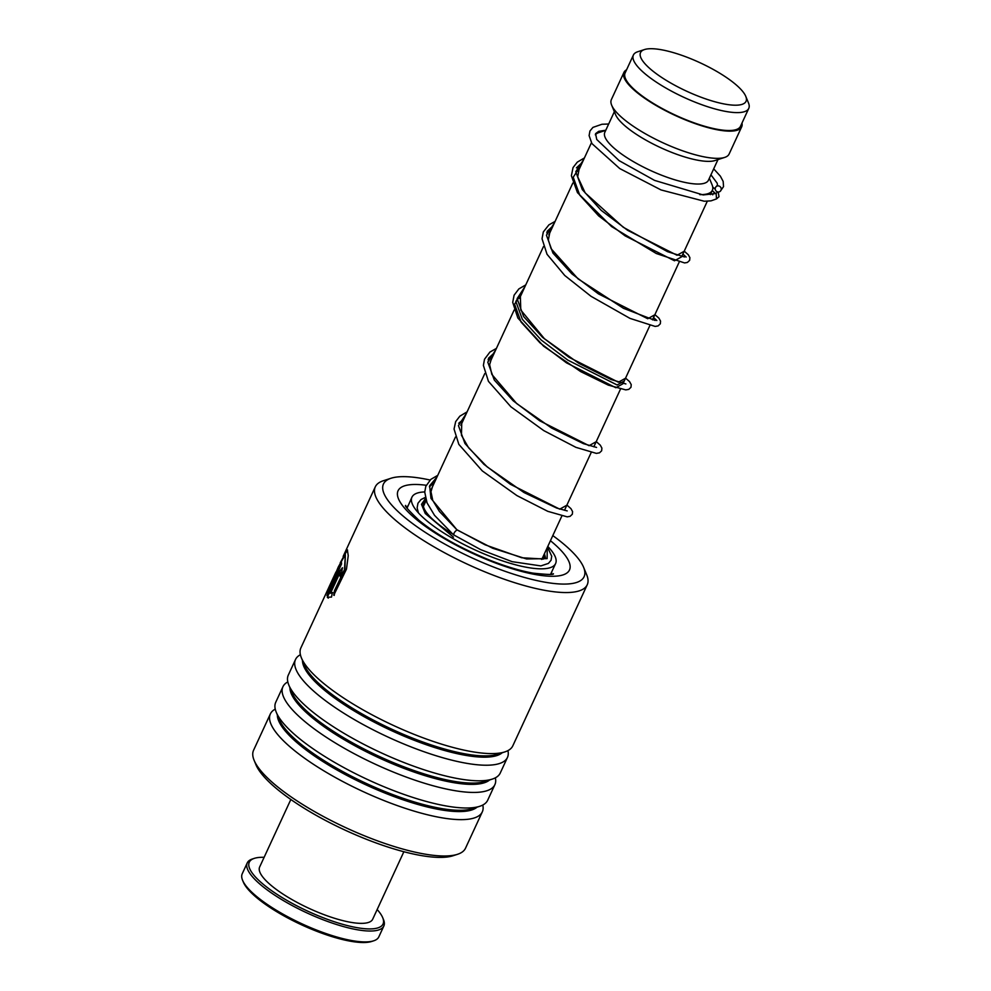 <?xml version="1.0" encoding="UTF-8"?>
<svg xmlns="http://www.w3.org/2000/svg" width="991" height="991" viewBox="0 0 991 991"><rect width="100%" height="100%" fill="white"/><g stroke="black" fill="none" stroke-linecap="round" stroke-linejoin="round"><path stroke-width="1.49" d="M641.499 59.002A58.11 15.72 24.8 0 0 703.548 98.146A58.11 15.72 24.8 0 0 745.765 96.338A58.11 15.72 24.8 0 0 745.071 94.901A58.11 15.72 24.8 0 0 698.098 61.863A58.11 15.72 24.8 0 0 644.509 49.55A58.11 15.72 24.8 0 0 641.499 59.002M644.509 49.55L637.746 51.743A63.56 17.194 24.8 0 0 633.385 55.05A63.56 17.194 24.8 0 0 634.451 62.086A63.56 17.194 24.8 0 0 694.096 101.763A63.56 17.194 24.8 0 0 748.775 108.378A63.56 17.194 24.8 0 0 748.478 102.915L745.765 96.338M633.385 55.05L625.11 72.962A63.56 17.194 24.8 0 0 626.176 79.998A63.56 17.194 24.8 0 0 685.822 119.676A63.56 17.194 24.8 0 0 740.5 126.278L748.775 108.378M699.745 194.62A64.849 17.553 24.8 0 0 712.356 190.309A64.849 17.553 24.8 0 0 712.046 184.735L709.358 178.231M614.358 111.698L604.807 132.36A57.069 15.447 24.8 0 0 605.761 138.678A57.069 15.447 24.8 0 0 659.325 174.305A57.069 15.447 24.8 0 0 708.429 180.238L717.98 159.576M626.572 69.791A64.849 17.553 24.8 0 0 623.934 72.417L611.36 99.62A64.849 17.553 24.8 0 0 611.67 105.207L615.56 114.597A57.069 15.447 24.8 0 0 616.241 116.009A57.069 15.447 24.8 0 0 662.372 148.452A57.069 15.447 24.8 0 0 714.994 160.542L724.669 157.42A64.849 17.553 24.8 0 0 729.116 154.039L741.677 126.823A64.849 17.553 24.8 0 0 741.974 123.119M611.67 105.207A64.849 17.553 24.8 0 0 612.438 106.805A64.849 17.553 24.8 0 0 664.874 143.67A64.849 17.553 24.8 0 0 724.669 157.42M623.934 72.417A64.849 17.553 24.8 0 0 625.011 79.59A64.849 17.553 24.8 0 0 685.883 120.084A64.849 17.553 24.8 0 0 741.677 126.823M605.736 130.354L599.047 132.521A64.849 17.553 24.8 0 0 595.318 134.788M430.082 480.028A110.509 29.903 24.8 0 0 391.024 478.257A110.509 29.903 24.8 0 0 490.879 565.972A110.509 29.903 24.8 0 0 583.575 567.224A110.509 29.903 24.8 0 0 552.805 535.598M583.575 567.224L586.684 574.743A116.74 31.588 -155.2 0 1 587.229 584.777A116.74 31.588 -155.2 0 1 488.761 573.417A116.74 31.588 -155.2 0 1 375.292 486.841A116.74 31.588 -155.2 0 1 383.282 480.759L391.024 478.257M457.508 854.304L452.998 855.766A113.11 30.61 -155.2 0 1 365.345 838.857A113.11 30.61 -155.2 0 1 255.926 764.705L254.117 760.32A116.74 31.588 24.8 0 0 367.042 836.85A116.74 31.588 24.8 0 0 457.508 854.304A116.74 31.588 24.8 0 0 465.51 848.209L482.307 811.864A116.74 31.588 24.8 0 0 482.79 805.026M340.198 562.863L347.345 549.832L348.237 555.641L346.491 569.069L333.756 595.257L334.487 590.636L344.472 569.664L345.339 554.613L338.327 566.889L329.495 588.245L341.449 562.355A116.74 31.588 24.8 0 0 341.573 563.941L326.956 595.566L333.038 578.298L300.88 647.891A116.74 31.588 24.8 0 0 301.425 657.925A116.74 31.588 24.8 0 0 414.349 734.455A116.74 31.588 24.8 0 0 504.828 751.909A116.74 31.588 24.8 0 0 512.818 745.814L587.229 584.777M300.397 654.717A116.74 31.588 24.8 0 0 295.504 659.523A116.74 31.588 24.8 0 0 408.973 746.087A116.74 31.588 24.8 0 0 507.454 757.446A116.74 31.588 24.8 0 0 507.937 750.621M295.504 659.523L288.307 675.094A116.74 31.588 24.8 0 0 288.852 685.128A116.74 31.588 24.8 0 0 401.789 761.67A116.74 31.588 24.8 0 0 492.254 779.112A116.74 31.588 24.8 0 0 500.257 773.017L507.454 757.446M287.824 681.919A116.74 31.588 24.8 0 0 282.93 686.726A116.74 31.588 24.8 0 0 396.412 773.302A116.74 31.588 24.8 0 0 494.881 784.661A116.74 31.588 24.8 0 0 495.364 777.824M282.93 686.726L275.733 702.297A116.74 31.588 24.8 0 0 276.291 712.331A116.74 31.588 24.8 0 0 389.215 788.873A116.74 31.588 24.8 0 0 479.681 806.315A116.74 31.588 24.8 0 0 487.683 800.232L494.881 784.661M275.25 709.135A116.74 31.588 24.8 0 0 270.357 713.929A116.74 31.588 24.8 0 0 383.839 800.505A116.74 31.588 24.8 0 0 482.307 811.864M339.306 574.173L330.486 593.25L332.357 592.507L331.514 597.077L327.29 597.239L338.761 572.414L342.378 567.781L341.015 577.914A116.74 31.588 24.8 0 1 340.062 576.006L340.557 572.649L339.306 574.173M328.132 598.019L327.29 597.239L339.232 572.6L342.601 567.942M333.038 578.298L335.961 572.018M270.357 713.929L253.56 750.286A116.74 31.588 24.8 0 0 254.117 760.32M334.487 590.636L344.93 569.85L345.339 554.613M329.495 588.245L341.511 563.445M327.563 594.266L329.991 586.499M344.236 555.294L347.568 550.005M334.215 595.405L334.946 590.809M330.486 593.25L332.815 592.68M328.38 598.093L327.761 597.424M340.062 576.006L340.52 576.167A116.22 31.452 24.8 0 0 341.189 577.53M340.52 576.167L340.731 572.897M547.478 547.119L551.739 556.211L551.058 560.262L548.419 563.408L540.875 565.911L512.112 561.662L480.66 549.633L454.051 535.078C453.395 533.616 454.386 531.894 457.024 529.912L439.434 511.48L432.757 500.405L430.974 491.709L432.386 486.977M605.798 130.23L598.737 131.32L595.579 133.661L596.743 139.483L619.115 160.641L654.58 180.399L703.164 194.942L716.171 193.505L716.493 198.918L710.981 200.863L704.229 201.235L661.034 189.938L619.747 168.569L591.912 143.571L589.1 135.594L589.942 130.998L592.94 127.393L601.971 124.259L608.672 124.011M719.491 186.221A3.109 2.961 -124.4 0 0 716.146 186.63A3.109 2.961 -124.4 0 0 716.976 191.659A3.109 2.961 -124.4 0 0 720.321 191.238A3.109 2.961 -124.4 0 0 719.491 186.221M453.717 535.029L434.554 515.37L427.034 502.858L424.73 492.118L425.808 486.321L430.8 479.396L437.762 475.333M452.515 533.951A66.149 17.9 -155.2 0 1 423.888 507.937A66.149 17.9 -155.2 0 1 423.727 502.623A66.149 17.9 -155.2 0 1 426.031 500.17M547.8 546.437A79.119 21.406 -155.2 0 1 555.406 557.202A79.119 21.406 -155.2 0 1 555.604 563.557L550.575 574.297M555.604 563.557A79.119 21.406 -155.2 0 1 484.5 554.08A79.119 21.406 -155.2 0 1 412.145 503.539A79.119 21.406 -155.2 0 1 411.946 497.185A79.119 21.406 -155.2 0 1 424.73 491.932M407.103 508.086L411.946 497.185M544.133 554.365A66.149 17.9 -155.2 0 1 543.824 558.119A66.149 17.9 -155.2 0 1 543.217 559.11M373.657 940.818L371.724 941.45A73.681 19.931 -155.2 0 1 344.806 940.075A73.681 19.931 -155.2 0 1 243.352 882.139L242.572 880.256A75.229 20.353 24.8 0 0 346.181 939.418A75.229 20.353 24.8 0 0 373.657 940.818A75.229 20.353 24.8 0 0 378.81 936.904L383.839 926.015A75.229 20.353 -155.2 0 1 351.21 928.53A75.229 20.353 -155.2 0 1 278.099 897.351A75.229 20.353 -155.2 0 1 247.242 862.913A75.229 20.353 -155.2 0 1 252.408 858.986L254.34 858.355A73.681 19.931 24.8 0 0 271.844 890.835A73.681 19.931 24.8 0 0 351.099 926.474A73.681 19.931 24.8 0 0 382.699 917.678A73.681 19.931 24.8 0 0 377.162 909.54M247.242 862.913L242.225 873.789A75.229 20.353 24.8 0 0 242.572 880.256M264.126 857.314A73.681 19.931 24.8 0 0 254.34 858.355M403.87 851.727L372.69 919.214A62.26 16.847 -155.2 0 1 345.686 921.296A62.26 16.847 -155.2 0 1 285.185 895.492A62.26 16.847 -155.2 0 1 259.654 866.989L290.834 799.502M382.699 917.678L383.48 919.549A75.229 20.353 -155.2 0 1 383.839 926.015M715.18 193.195L712.232 190.569L715.18 193.195M582.374 162.363L576.452 167.851L582.374 162.363M686.156 257.053L682.898 254.043L686.156 257.053M553.04 225.849L547.119 231.337L553.04 225.849M656.835 320.539L653.565 317.529L656.835 320.539M523.719 289.322L515.84 301.413L522.356 319.325L541.259 340.074L567.756 360.08L617.12 384.979L624.243 381.002L617.12 384.979L567.756 360.08L541.259 340.074L522.356 319.325L515.84 301.413L523.719 289.322M494.385 352.796L488.452 358.296L494.385 352.796M301.425 657.925L304.386 665.072A110.819 29.99 24.8 0 0 411.587 737.725A110.819 29.99 24.8 0 0 497.47 754.287L504.828 751.909M288.852 685.128L291.812 692.275A110.819 29.99 24.8 0 0 399.014 764.928A110.819 29.99 24.8 0 0 484.896 781.49L492.254 779.112M276.291 712.331L279.239 719.478A110.819 29.99 24.8 0 0 386.44 792.131A110.819 29.99 24.8 0 0 472.323 808.693L479.681 806.315M551.677 574.148A80.42 21.765 24.8 0 0 551.578 572.265M550.439 540.714A94.43 25.555 -155.2 0 1 563.161 574.854A94.43 25.555 -155.2 0 1 489.839 560.795A94.43 25.555 -155.2 0 1 404.192 507.677A94.43 25.555 -155.2 0 1 426.254 485.28M302.49 660.489A110.819 29.99 24.8 0 0 410.992 739.013A110.819 29.99 24.8 0 0 502.189 752.764M289.917 687.692A110.819 29.99 24.8 0 0 398.419 766.216A110.819 29.99 24.8 0 0 489.616 779.967M277.344 714.895A110.819 29.99 24.8 0 0 385.846 793.419A110.819 29.99 24.8 0 0 477.043 807.17M407.933 505.893A80.42 21.765 24.8 0 0 406.434 507.033M436.994 476.993L429.623 485.788L430.986 498.411L457.024 529.912L492.676 548.246L526.568 558.961L547.106 558.627L547.255 547.614M425.535 498.461L421.485 504.345L425.275 513.524L453.457 537.147M716.171 193.505L717.422 191.845M715.254 189.244L712.752 187.237M583.649 159.601L575.771 171.691L582.287 189.603L601.203 210.365L627.699 230.358L677.051 255.257L684.174 251.28M554.316 223.074L546.45 235.164L552.953 253.077L571.869 273.838L598.366 293.832L647.73 318.73L654.84 314.766M524.995 286.56L517.116 298.65L523.632 316.563L542.535 337.324L569.032 357.317L618.396 382.216L625.519 378.24M495.661 350.034L487.783 362.124L494.298 380.036L513.202 400.798L539.699 420.791L589.063 445.69L596.186 441.713M466.327 413.52L458.449 425.61L464.965 443.51L483.881 464.271L510.377 484.277L559.729 509.163L566.852 505.199M712.764 194.818L710.956 193.332M581.098 165.125L573.219 177.216L579.735 195.128L598.651 215.889L625.148 235.883L674.499 260.782L681.622 256.805M551.764 228.611L546.722 232.823M522.43 292.085L514.564 304.175L521.08 322.087L539.984 342.849L566.48 362.842L615.845 387.741L622.955 383.765M493.109 355.558L488.055 359.783M463.776 419.044L458.734 423.256M434.442 482.518L429.4 486.742M541.767 559.481L561.81 516.1M564.498 510.291L591.144 452.614M593.832 446.817L620.477 389.141M623.153 383.344L649.811 325.655M652.487 319.858L679.145 262.181M681.82 256.384L707.301 201.247M710.361 194.62L712.356 190.309M423.442 506.339L426.142 500.492M431.506 488.86L455.476 437.006M460.852 425.374L484.797 373.533M490.173 361.913L514.131 310.047M519.519 298.402L543.464 246.573M548.841 234.941L572.798 183.1M578.174 171.443L591.429 142.754M553.374 573.702L553.374 573.702C554.204 574.854 547.453 574.669 533.133 573.145C520.486 570.927 505.905 566.555 489.381 560.026C460.344 548.122 436.882 534.905 419.02 520.349C408.651 510.427 404.204 505.46 405.678 505.447L405.678 505.46M343.134 556.434L375.292 486.841M423.43 506.389L423.888 505.373M544.443 553.696L545.446 557.537L543.489 559.011L521.774 557.76L485.033 544.79L457.359 529.962M712.987 193.778L713.929 193.295M711.749 194.199L710.881 193.468M579.041 169.585L577.691 176.77L585.198 192.911L623.215 227.224L667.575 251.689L684.533 256.991M549.708 233.071L548.333 239.958L551.095 248.691L578.075 278.88L623.438 308.3L655.2 320.465M520.374 296.544L520.783 310.022L544.369 338.662L578.794 363.301L611.075 379.516L625.878 383.951M491.04 360.03L489.641 364.7L491.846 374.425L516.695 403.572L551.615 428.05L583.464 443.658L596.545 447.424M461.719 423.491L461.459 435.272L468.594 447.783L487.151 466.86L524.016 492.539L556.657 508.049L567.211 510.91M710.943 174.812L717.199 183.224L717.484 185.131L716.146 186.63M713.693 168.842L720.358 176.15L723.157 181.39L723.541 186.593L720.321 191.238M716.481 198.931L719.008 196.714L718.202 191.994M715.229 188.971L712.727 187.064M584.417 157.941L577.282 162.152L573.046 167.578L571.386 175.741L577.456 192.613L611.558 226.555L656.29 253.51L684.57 262.937L687.407 262.442L689.625 260.36L689.909 257.685L688.287 254.737L684.236 251.157M555.084 221.427L548.915 224.846L543.316 231.944L542.04 238.757L547.032 254.278L564.771 275.51L591.02 296.297L629.991 318.384L655.138 326.423L658.123 325.903L660.316 323.809L660.563 321.121L658.904 318.148L654.902 314.63M525.75 284.9L518.875 288.901L514.094 295.194L512.719 302.366L517.847 318L543.613 346.206L580.701 371.625L608.325 385.14L625.779 389.897L628.79 389.376L630.982 387.283L631.23 384.607L629.57 381.634L625.569 378.104M496.429 348.386L489.901 352.078L484.512 359.25L483.385 365.394L488.452 381.362L510.885 406.793L543.762 430.614L575.92 447.35L596.347 453.382L599.493 452.837L601.636 450.806L601.909 448.13L600.311 445.194L596.248 441.59M467.095 411.86L459.836 416.17L455.662 421.633L454.051 429.041L458.833 444.364L482.332 470.948L516.93 495.599L547.788 511.331L567.224 516.856L570.085 516.348L572.34 514.205L572.587 511.616L570.965 508.656L566.914 505.063M418.437 512.892L417.137 507.9L417.942 503.267L421.051 499.514L425.288 497.432M551.095 574.235A7.779 7.779 0 0 0 551.008 573.43"/></g></svg>
